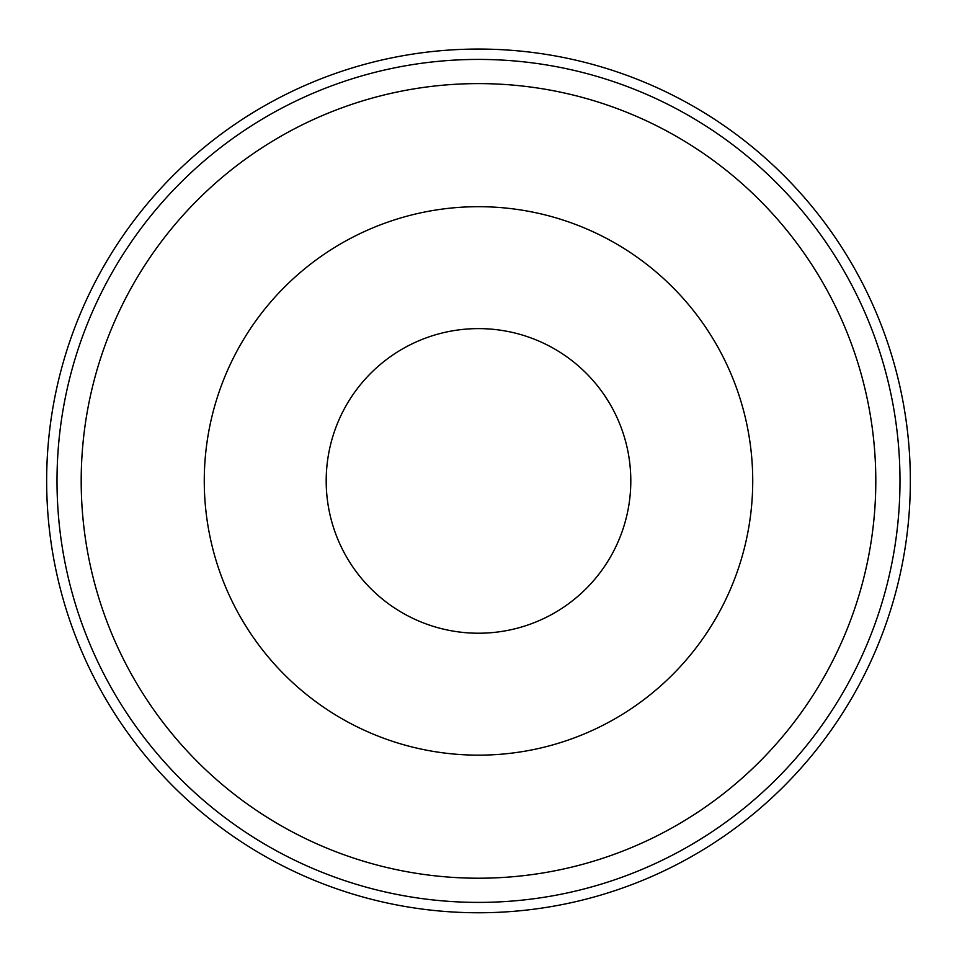 <?xml version="1.0" encoding="UTF-8"?>
<svg xmlns="http://www.w3.org/2000/svg" width="957" height="957" viewBox="0 0 957 957"><rect width="100%" height="100%" fill="white"/><g stroke="black" fill="none" stroke-linecap="round" stroke-linejoin="round"><path stroke-width="1.44" d="M478.5 83.606A397.311 397.311 0 0 1 822.577 679.566A397.311 397.311 0 0 1 134.423 679.566A397.311 397.311 0 0 1 478.5 83.606M478.5 59.418A421.499 421.499 0 0 1 843.524 691.66A421.499 421.499 0 0 1 113.476 691.66A421.499 421.499 0 0 1 478.5 59.418M478.5 49.058A431.858 431.858 0 0 1 852.496 696.84A431.858 431.858 0 0 1 104.504 696.84A431.858 431.858 0 0 1 478.5 49.058M478.5 206.688A274.228 274.228 0 0 1 715.992 618.031A274.228 274.228 0 0 1 241.008 618.031A274.228 274.228 0 0 1 478.5 206.688M478.5 328.61A152.295 152.295 0 0 1 610.399 557.058A152.295 152.295 0 0 1 346.601 557.058A152.295 152.295 0 0 1 478.5 328.61"/></g></svg>
